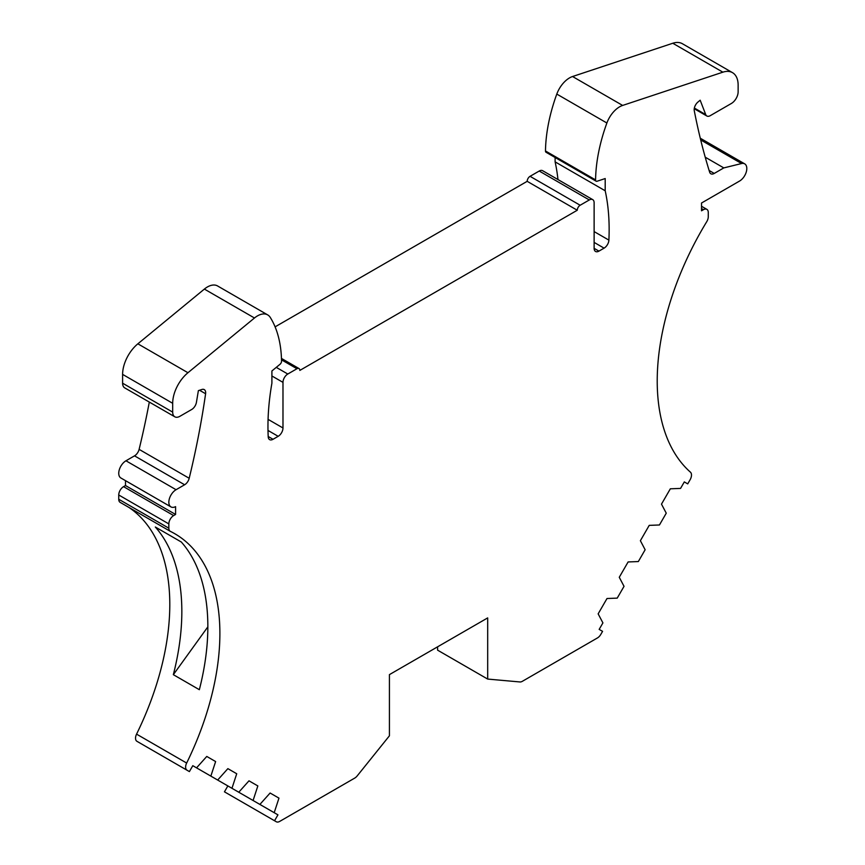 <?xml version="1.0" encoding="UTF-8"?>
<svg xmlns="http://www.w3.org/2000/svg" width="865" height="865" viewBox="0 0 865 865"><rect width="100%" height="100%" fill="white"/><g stroke="black" fill="none" stroke-linecap="round" stroke-linejoin="round"><path stroke-width="1.3" d="M437.593 646.825L437.593 650.156L487.687 679.079L519.93 681.955A6.812 3.936 120 0 0 522.341 681.317L597.423 637.959A6.812 3.936 120 0 0 600.829 634.369L602.57 631.353L599.164 629.385L602.916 622.897L598.148 613.858L607.003 598.515L617.221 598.126L624.033 586.329L619.264 577.279L628.12 561.947L638.338 561.558L645.139 549.751L640.381 540.712L649.226 525.369L659.444 524.979L666.255 513.183L661.487 504.133L670.343 488.801L680.56 488.411L684.312 481.913L687.718 483.881L690.086 479.783A6.812 3.936 120 0 0 690.454 472.193A217.969 125.847 -60 0 1 706.727 221.71A6.812 3.936 120 0 0 708.273 216.737L708.273 212.466A6.812 3.936 120 0 0 706.867 209.352A6.812 3.936 120 0 0 703.461 209.687L701.526 210.801L701.526 203.016L739.575 181.044A10.218 5.904 120 0 0 746.257 172.038A10.218 5.904 120 0 0 744.689 163.853A10.218 5.904 120 0 0 741.575 163.539L723.8 167.907L714.241 173.433A6.812 3.936 -60 0 1 710.835 173.768A6.812 3.936 -60 0 1 709.635 172.146A926.35 534.83 -60 0 1 694.271 110.698A6.812 3.936 -60 0 1 697.99 102.016L700.174 100.21L705.732 114.623A6.812 3.936 120 0 0 706.856 116.007A6.812 3.936 120 0 0 710.262 115.661L731.39 103.465A9.537 5.504 120 0 0 738.137 91.787L738.137 85.116A27.247 15.732 120 0 0 732.493 72.649A27.247 15.732 120 0 0 722.87 72.173L622.638 105.433A20.436 11.796 120 0 0 606.884 123.003A136.227 78.65 120 0 0 595.574 179.898A2.725 1.568 120 0 0 596.136 181.185A2.725 1.568 120 0 0 597.099 181.228L605.197 178.547L605.197 190.776A228.868 132.14 -60 0 1 608.895 240.124A6.812 3.936 -60 0 1 604.084 248.147L598.937 251.12A6.812 3.936 -60 0 1 595.531 251.456A6.812 3.936 -60 0 1 594.125 248.342L594.125 202.734A6.812 3.936 120 0 0 592.709 199.62A6.812 3.936 120 0 0 589.303 199.956L580.155 205.243A4.087 2.357 120 0 0 577.269 210.238L299.841 370.415A4.087 2.357 120 0 0 298.998 368.544A4.087 2.357 120 0 0 296.954 368.739L287.796 374.026A6.812 3.936 120 0 0 282.985 382.373L282.985 427.97A6.812 3.936 -60 0 1 278.173 436.317L273.026 439.29A6.812 3.936 -60 0 1 269.621 439.625A6.812 3.936 -60 0 1 268.215 436.814A228.868 132.14 -60 0 1 271.902 383.206L271.902 370.966L280.011 364.295A2.725 1.568 120 0 0 281.536 361.202A136.227 78.65 120 0 0 270.226 317.368A20.436 11.796 120 0 0 267.685 314.892A20.436 11.796 120 0 0 254.472 317.996L187.954 372.729A27.247 15.732 120 0 0 172.686 403.306L172.686 412.118A10.218 5.904 120 0 0 174.806 416.8A10.218 5.904 120 0 0 179.909 416.292L191.716 409.48A6.812 3.936 120 0 0 196.42 402.355L198.377 390.634L201.859 389.488A6.812 3.936 -60 0 1 204.259 389.607A6.812 3.936 -60 0 1 205.6 393.748A694.768 401.122 -60 0 1 189.197 478.28A6.812 3.936 -60 0 1 184.623 484.768L176.06 489.709A10.218 5.904 120 0 0 169.389 498.705A10.218 5.904 120 0 0 170.956 506.901A10.218 5.904 120 0 0 175.584 506.652L175.584 514.459L173.649 515.572A6.812 3.936 120 0 0 168.837 523.909L168.837 528.18A6.812 3.936 120 0 0 170.243 531.294A6.812 3.936 120 0 0 170.383 531.37A217.969 125.847 -60 0 1 174.752 533.694A217.969 125.847 -60 0 1 186.656 763.049A6.812 3.936 120 0 0 187.024 770.218L136.94 741.305A6.812 3.936 120 0 1 136.562 734.136A217.969 125.847 120 0 0 128.917 507.431M202.994 771.569L259.889 804.428L270.107 793.021L278.963 798.135L274.194 812.689L277.946 814.852L274.54 820.744L276.281 821.75A6.812 3.936 120 0 0 279.687 821.415L354.769 778.068A6.812 3.936 120 0 0 357.18 775.927L389.423 735.801L389.423 674.624L487.687 617.902L487.687 679.079M224.111 783.766L274.194 812.689M277.946 814.852L227.852 785.928L224.446 791.821L274.54 820.744M226.187 792.827A6.812 3.936 120 0 0 226.197 792.837L276.281 821.75M732.493 72.649L682.399 43.726A27.247 15.732 120 0 0 672.786 43.25L572.554 76.52A20.436 11.796 120 0 0 556.801 94.08A136.227 78.65 120 0 0 545.48 150.975A2.725 1.568 120 0 0 546.042 152.262L596.136 181.185M555.114 157.506L555.114 161.863A228.868 132.14 -60 0 1 557.968 179.552M592.709 199.62L542.625 170.697A6.812 3.936 120 0 0 539.219 171.032L530.061 176.319A4.087 2.357 120 0 0 527.174 181.326L275.092 326.862M267.685 314.892L217.602 285.969A20.436 11.796 120 0 0 204.378 289.083L137.859 343.816A27.247 15.732 120 0 0 122.603 374.383L122.603 383.206A10.218 5.904 120 0 0 124.711 387.877L174.806 416.8M149.31 402.084A694.768 401.122 -60 0 1 139.114 449.368A6.812 3.936 -60 0 1 134.529 455.844L125.966 460.786A10.218 5.904 120 0 0 119.294 469.792A10.218 5.904 120 0 0 120.862 477.977L170.956 506.901M125.49 480.648L125.49 485.535L123.565 486.649A6.812 3.936 120 0 0 118.743 494.985L118.743 499.256A6.812 3.936 120 0 0 120.159 502.37A6.812 3.936 120 0 0 120.289 502.446L170.113 531.207M155.322 527.012L181.326 542.02A217.969 125.847 -60 0 1 199.35 689.697L173.346 674.678A217.969 125.847 120 0 0 155.322 527.012M207.849 626.865L173.346 674.678M270.107 793.021L278.963 798.135M136.94 741.305L189.392 771.591L192.798 765.687L238.772 792.232L248.99 780.825L257.846 785.939L253.077 800.493M248.99 780.825L257.846 785.939M206.767 756.443L215.623 761.557L206.767 756.443L196.55 767.85L192.798 765.687L217.666 780.046L227.873 768.639L236.729 773.753L231.961 788.296M227.873 768.639L236.729 773.753M215.623 761.557L210.855 776.11M125.49 485.535L175.584 514.459M527.174 181.326L577.269 210.238M555.114 161.863L605.197 190.776M705.224 157.192L723.8 167.907M136.562 734.136L186.656 763.049M118.743 499.256L168.837 528.18M118.743 494.985L168.837 523.909M123.565 486.649L173.649 515.572M125.966 460.786L176.06 489.709M134.529 455.844L184.623 484.768M139.114 449.368L189.197 478.28M199.534 390.256L205.6 393.748M122.603 383.206L172.686 412.118M122.603 374.383L172.686 403.306M137.859 343.816L187.954 372.729M204.378 289.083L254.472 317.996M268.204 436.501L273.026 439.29M267.999 430.446L278.173 436.317M268.074 419.363L282.985 427.97M271.902 375.972L282.985 382.373M276.281 367.376L287.796 374.026M281.514 359.829L296.954 368.739M530.061 176.319L580.155 205.243M539.219 171.032L589.303 199.956M594.125 248.342L598.937 251.12M594.125 242.405L604.084 248.147M594.125 231.593L608.895 240.124M545.48 150.975L595.574 179.898M556.801 94.08L606.884 123.003M572.554 76.52L622.638 105.433M672.786 43.25L722.87 72.173M694.357 108.049L705.732 114.623M709.116 170.47L714.241 173.433M700.693 139.935L741.575 163.539M701.526 208.573L703.461 209.687M120.159 502.37L170.243 531.294M281.46 358.424L298.998 368.544M694.238 108.72L706.856 116.007M700.272 138.216L744.689 163.853M701.526 206.27L706.867 209.352"/></g></svg>
